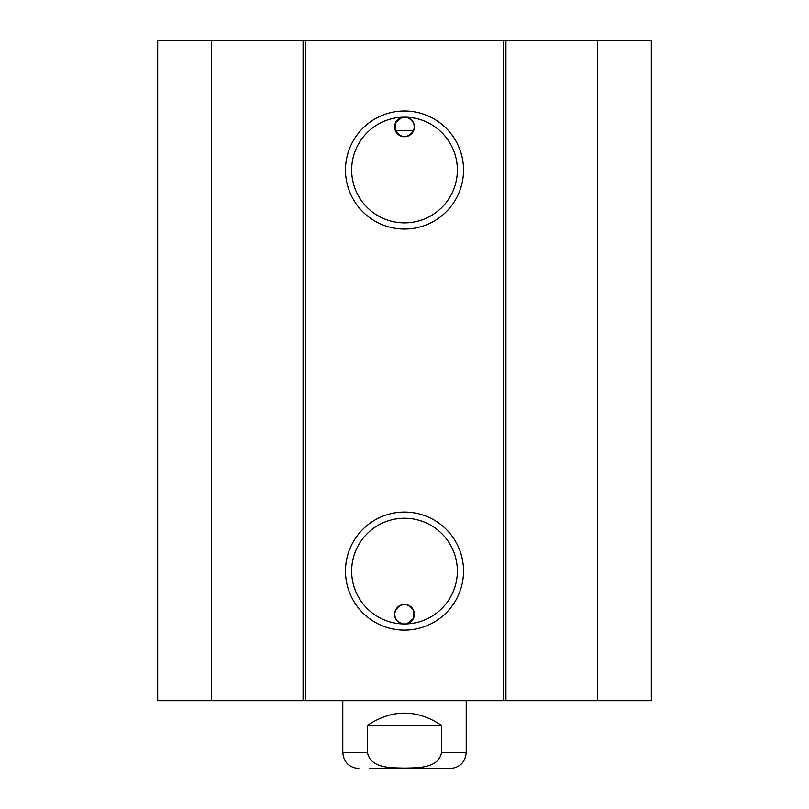 <?xml version="1.0" encoding="UTF-8"?>
<svg xmlns="http://www.w3.org/2000/svg" width="809" height="809" viewBox="0 0 809 809"><rect width="100%" height="100%" fill="white"/><g stroke="black" fill="none" stroke-linecap="round" stroke-linejoin="round"><path stroke-width="1.21" d="M597.659 700.675L651.316 700.675L651.316 40.45L157.684 40.45L157.684 700.675L597.659 700.675L597.659 40.45M413.591 130.694L395.409 130.694L395.591 122.574L402.275 117.214A9.87 9.87 0 0 0 395.409 130.694C401.466 138.572 407.534 138.572 413.591 130.694L414.37 127.195L413.743 123.352L411.609 119.985L406.725 117.214A9.87 9.87 0 0 1 412.054 133.192A9.87 9.87 0 0 1 395.409 130.694M413.591 610.431L413.409 618.551L406.725 623.911A9.87 9.87 0 0 0 412.054 607.933A9.87 9.87 0 0 0 395.409 610.431L394.63 613.93L395.257 617.773L397.391 621.14L402.275 623.911A9.87 9.87 0 0 1 395.409 610.431C401.466 602.553 407.534 602.553 413.591 610.431M457.358 170.032A52.858 52.858 0 0 1 378.076 215.801A52.858 52.858 0 0 1 378.076 124.252A52.858 52.858 0 0 1 457.358 170.032M463.527 170.032A59.027 59.027 0 0 0 374.992 118.913A59.027 59.027 0 0 0 374.992 221.14A59.027 59.027 0 0 0 463.527 170.032M503.228 40.45L503.228 700.675M305.772 40.45L305.772 700.675M463.527 571.103A59.027 59.027 0 0 0 374.992 519.985A59.027 59.027 0 0 0 374.992 622.212A59.027 59.027 0 0 0 463.527 571.103M457.358 571.103A52.858 52.858 0 0 1 378.076 616.873A52.858 52.858 0 0 1 378.076 525.324A52.858 52.858 0 0 1 457.358 571.103M211.341 40.45L211.341 700.675M303.072 40.45L303.072 700.675M505.928 40.45L505.928 700.675M441.522 725.36L441.522 752.512C438.417 768.671 417.454 767.792 404.5 768.115C391.546 767.792 370.583 768.671 367.478 752.512L367.478 725.36L441.522 725.36C416.837 709.058 392.163 709.058 367.478 725.36M369.642 768.55L450.158 768.55C459.906 767.599 465.256 762.25 466.206 752.512L466.206 700.675M439.358 768.55L404.5 768.55M367.478 752.512L342.794 752.512L342.794 700.675M441.522 752.512L466.206 752.512M342.794 752.512C343.744 762.25 349.094 767.599 358.842 768.55"/></g></svg>
